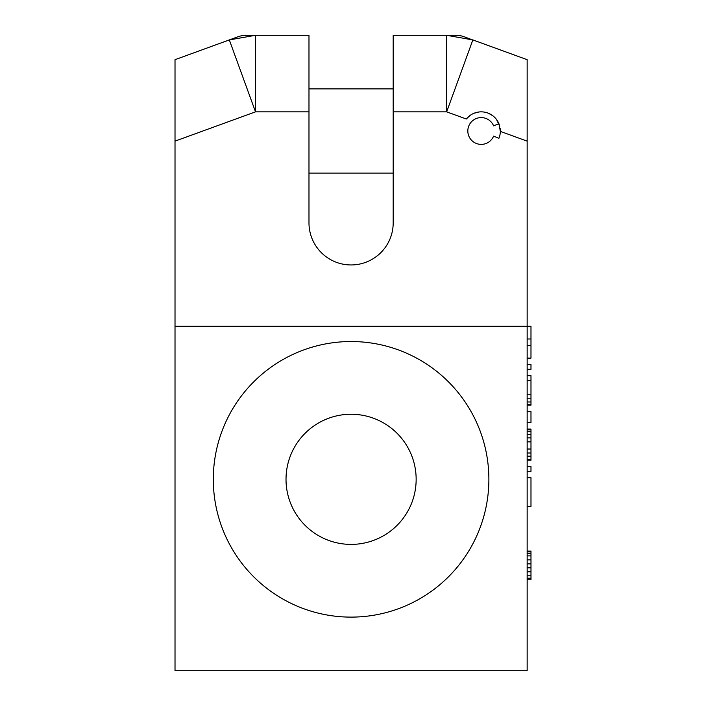 <?xml version="1.0" encoding="UTF-8"?>
<svg xmlns="http://www.w3.org/2000/svg" width="706" height="706" viewBox="0 0 706 706"><rect width="100%" height="100%" fill="white"/><g stroke="black" fill="none" stroke-linecap="round" stroke-linejoin="round"><path stroke-width="1.06" d="M500.201 128.571L500.351 131.387L498.904 123.665L499.76 126.224L496.424 119.358M468.881 116.358L469.658 115.74M490.997 114.54L491.773 115.025M527.153 59.683L472.852 39.915L527.153 59.683L527.153 141.138L527.153 88.885M469.843 115.599L466.304 118.996L446.669 111.848L393.189 111.848L393.189 35.3L455.67 35.3A25.513 25.513 0 0 1 464.398 36.836L472.093 39.765M446.669 111.848L472.852 39.915L446.669 35.3L446.669 111.848M492.929 115.846L488.676 113.357M478.986 111.98L474.176 113.198M393.189 111.848L393.189 222.849A42.104 42.104 0 0 1 351.085 264.953A42.104 42.104 0 0 1 308.981 222.849L308.981 111.848L255.501 111.848L175.017 141.138L175.017 326.225L527.153 326.225L527.153 141.138L500.351 131.387A19.141 19.141 0 0 1 498.904 138.314L493.6 136.117A13.396 13.396 0 0 1 473.064 141.615A13.396 13.396 0 0 1 473.064 120.355A13.396 13.396 0 0 1 493.6 125.862L498.904 123.665A19.141 19.141 0 0 0 466.304 118.996M500.245 128.898L500.36 130.989L500.245 128.898M492.364 115.431L490.529 114.266M476.268 112.501L475.315 112.783M467.178 117.981L466.472 118.784M175.017 326.225L175.017 670.7L527.153 670.7L527.153 326.225L530.983 326.225L530.983 338.986L527.153 338.986M175.017 88.885L175.017 141.138L175.017 59.683L229.318 39.915L254.734 35.424M243.57 37.365L242.582 37.542M237.772 36.836A25.513 25.513 0 0 1 246.5 35.3L308.981 35.3L255.501 35.3L255.501 111.848L229.318 39.915L237.772 36.836A25.513 25.513 0 0 1 246.5 35.3M308.981 35.3L308.981 111.848M460.939 37.771L459.95 37.603M464.398 36.836A25.513 25.513 0 0 0 455.67 35.3M351.085 341.536A137.794 137.794 0 0 0 213.3 479.321A137.794 137.794 0 0 0 351.085 617.115A137.794 137.794 0 0 0 488.879 479.321A137.794 137.794 0 0 0 351.085 341.536M286.018 479.321A65.067 65.067 0 0 0 351.085 544.397A65.067 65.067 0 0 0 416.152 479.321A65.067 65.067 0 0 0 351.085 414.254A65.067 65.067 0 0 0 286.018 479.321M527.153 358.118L530.983 358.118L530.983 345.366L527.153 345.366M530.983 345.366L530.983 338.986M527.153 364.499L530.983 364.499L530.983 369.282L527.153 369.282M527.153 375.663L530.983 375.663L530.983 405.165L527.153 405.165M530.983 404.37L527.153 404.37M530.983 401.979L527.153 401.979M530.983 398.793L527.153 398.793M530.983 394.804L527.153 394.804M530.983 380.446L527.153 380.446M527.153 411.545L530.983 411.545L530.983 422.709L527.153 422.709M527.153 429.089L530.983 429.089L530.983 460.188L527.153 460.188M530.983 459.394L527.153 459.394M530.983 456.2L527.153 456.2M530.983 453.014L527.153 453.014M530.983 449.025L527.153 449.025M530.983 441.85L527.153 441.85M530.983 437.861L527.153 437.861M530.983 434.675L527.153 434.675M530.983 431.481L527.153 431.481M530.983 429.883L527.153 429.883M527.153 466.569L530.983 466.569L530.983 471.352L527.153 471.352M527.153 477.733L530.983 477.733L530.983 506.44L527.153 506.44M527.153 551.095L530.983 551.095L530.983 579.794L527.153 579.794M530.983 578.205L527.153 578.205M530.983 575.814L527.153 575.814M530.983 571.825L527.153 571.825M530.983 567.836L527.153 567.836M530.983 563.847L527.153 563.847M530.983 559.858L527.153 559.858M530.983 555.878L527.153 555.878M530.983 553.486L527.153 553.486M530.983 551.889L527.153 551.889M308.981 88.885L393.189 88.885M308.981 173.094L393.189 173.094"/></g></svg>

